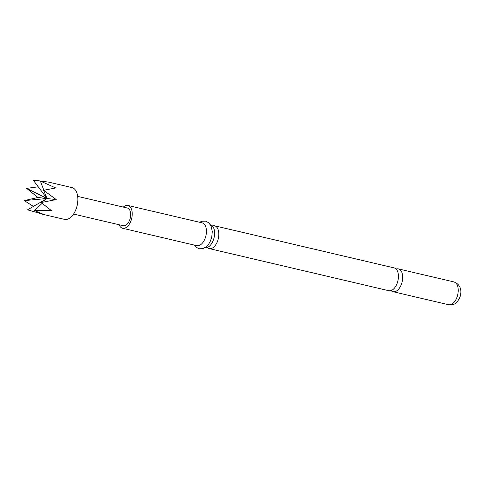 <?xml version="1.0" encoding="UTF-8"?>
<svg xmlns="http://www.w3.org/2000/svg" width="485" height="485" viewBox="0 0 485 485"><rect width="100%" height="100%" fill="white"/><g stroke="black" fill="none" stroke-linecap="round" stroke-linejoin="round"><path stroke-width="0.73" d="M214.564 225.786L394.166 267.908A11.713 6.596 103.2 0 1 396.718 284.392A11.713 6.596 103.2 0 1 388.818 290.709L209.217 248.587A11.713 6.596 -76.8 0 0 217.11 242.27A11.713 6.596 -76.8 0 0 216.48 226.871A11.713 6.596 -76.8 0 0 214.564 225.786A11.713 6.596 -76.8 0 0 212.297 225.925M210.466 224.828A11.713 6.596 103.2 0 1 212.248 225.877A11.713 6.596 103.2 0 1 212.879 241.275A11.713 6.596 103.2 0 1 205.119 247.623M33.435 206.41L24.25 200.602L37.878 197.48L26.645 188.362L38.236 186.816M41.061 213.885L64.456 219.372A16.326 9.197 -76.8 0 0 75.466 210.569A16.326 9.197 -76.8 0 0 71.907 187.586L48.518 182.099L40.328 181.069L55.757 187.956L43.601 190.29L56.236 199.571L41.207 202.53L51.337 210.575L34.55 210.623L43.929 214.522L27.524 209.823L47.057 198.529L56.236 199.571M391.086 290.57A11.713 6.596 -76.8 0 0 393.05 291.703A11.713 6.596 -76.8 0 0 400.95 285.386A11.713 6.596 -76.8 0 0 398.403 268.902A11.713 6.596 -76.8 0 0 396.136 269.042M207.247 247.453A11.713 6.596 -76.8 0 0 207.295 247.502A11.713 6.596 -76.8 0 0 209.217 248.587M119.146 224.767A11.713 6.596 -76.8 0 0 122.602 228.271L196.819 245.677A11.713 6.596 -76.8 0 0 204.718 239.36A11.713 6.596 -76.8 0 0 202.166 222.876L127.949 205.47A11.713 6.596 -76.8 0 0 123.299 207.077M122.602 228.271A11.713 6.596 -76.8 0 0 130.501 221.954A11.713 6.596 -76.8 0 0 127.949 205.47M73.544 214.067L123.202 225.713A9.082 5.117 -76.8 0 0 129.325 220.814A9.082 5.117 -76.8 0 0 127.349 208.029L77.691 196.383M43.601 190.29L47.057 198.529L33.301 180.268L42.262 181.147M43.856 190.229L40.328 181.069M37.878 197.48L47.057 198.529L26.645 188.362M41.207 202.53L47.057 198.529L24.25 200.602M42.116 203.306L34.55 210.623M453.948 281.93C462.666 285.247 461.374 293.989 459.483 298.239C457.209 301.767 456.185 305.301 448.601 304.732A11.713 6.596 -76.8 0 0 456.5 298.414A11.713 6.596 -76.8 0 0 453.948 281.93L398.403 268.902M448.601 304.732L393.05 291.703M199.584 222.269L202.033 221.196L205.634 221.142L208.738 222.76L211.066 225.962L212.297 231.527L211.751 237.11L210.448 241.009L208.568 244.301L206.204 246.841L202.694 248.696L199.08 248.763L195.976 247.15L194.236 245.07"/></g></svg>
